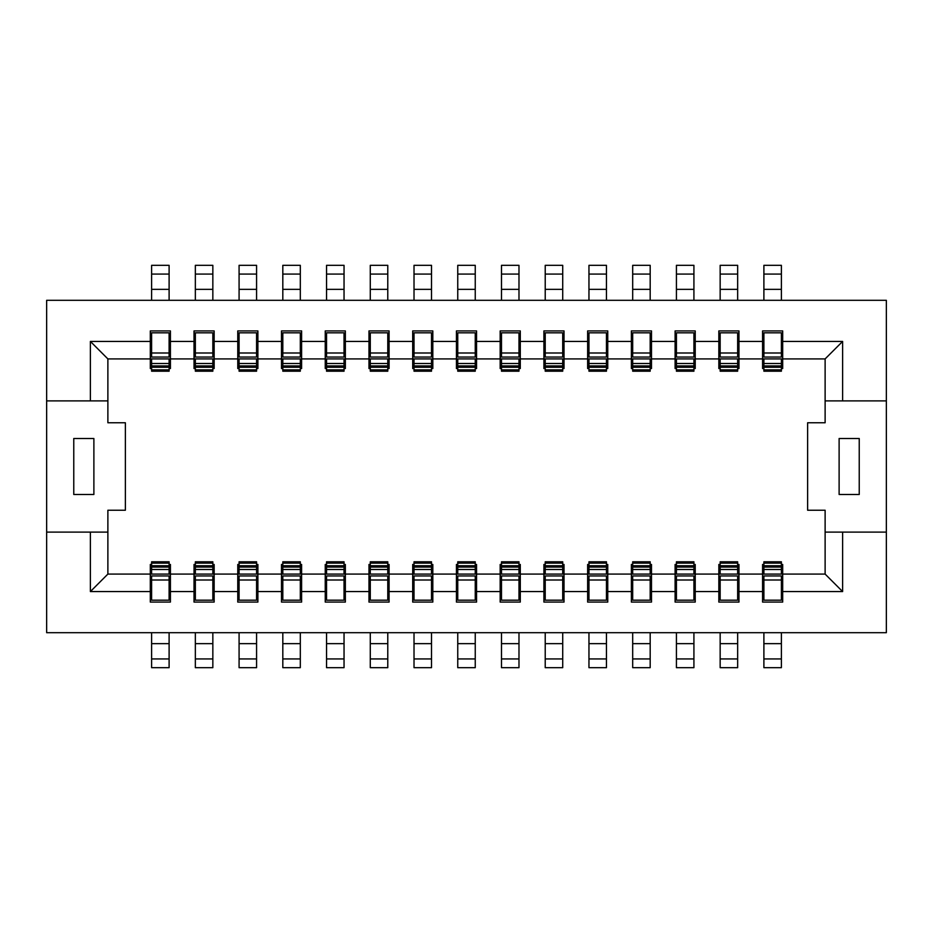 <?xml version="1.0" encoding="UTF-8"?>
<svg xmlns="http://www.w3.org/2000/svg" width="933" height="933" viewBox="0 0 933 933"><rect width="100%" height="100%" fill="white"/><g stroke="black" fill="none" stroke-linecap="round" stroke-linejoin="round"><path stroke-width="1.4" d="M886.35 532.102L886.35 632.691L46.65 632.691L46.65 300.309L886.35 300.309L886.35 532.102L842.616 532.102L842.616 591.58L782.694 591.58L782.694 602.077L762.576 602.077L762.576 591.58L738.959 591.58L738.959 602.077L718.842 602.077L718.842 591.58L695.225 591.58L695.225 602.077L675.107 602.077L675.107 591.58L651.491 591.58L651.491 602.077L631.373 602.077L631.373 591.58L607.756 591.58L607.756 602.077L587.638 602.077L587.638 591.58L564.022 591.58L564.022 564.465L562.716 564.465M46.65 532.102L107.878 532.102L107.878 510.234L125.372 510.234L125.372 422.766L107.878 422.766L107.878 400.898L46.65 400.898M93.883 438.51L93.883 494.49L73.765 494.49L73.765 438.51L93.883 438.51M107.878 400.898L107.878 358.913L90.384 341.42L90.384 400.898M344.044 368.535L345.35 368.535L345.35 330.923L325.244 330.923L325.244 341.42L301.616 341.42L301.616 330.923L281.498 330.923L281.498 341.42L257.881 341.42L257.881 330.923L237.763 330.923L237.763 341.42L214.147 341.42L214.147 330.923L194.029 330.923L194.029 341.42L170.412 341.42L170.412 330.923L150.295 330.923L150.295 341.42L90.384 341.42M107.878 358.913L150.306 358.913L150.306 368.535L151.613 368.535M150.295 341.42L150.295 358.913M170.412 358.913L170.412 341.42M169.106 368.535L170.424 368.535L170.424 358.913L194.041 358.913L194.041 368.535L195.347 368.535M194.029 341.42L194.029 358.913M214.147 358.913L214.147 341.42M212.841 368.535L214.158 368.535L214.158 358.913L237.775 358.913L237.775 368.535L239.081 368.535M237.763 341.42L237.763 358.913M257.881 358.913L257.881 341.42M256.575 368.535L257.893 368.535L257.893 358.913L281.498 358.913L281.498 368.535L282.816 368.535M281.498 341.42L281.498 358.913L301.616 358.913L301.616 341.42M300.309 368.535L301.616 368.535L301.616 358.913L325.244 358.913L325.244 368.535L326.55 368.535M325.232 341.42L325.232 358.913M325.244 358.913L368.978 358.913L368.978 368.535L370.284 368.535M368.978 341.42L368.978 358.913L389.084 358.913L389.084 330.923L368.978 330.923L368.978 341.42L345.35 341.42M562.716 368.535L564.022 368.535L564.022 330.923L543.904 330.923L543.904 341.42L520.287 341.42L520.287 330.923L500.17 330.923L500.17 341.42L476.553 341.42L476.553 330.923L456.435 330.923L456.435 341.42L432.819 341.42L432.819 330.923L412.701 330.923L412.701 341.42L389.084 341.42M387.778 368.535L389.084 368.535L389.084 358.913L412.701 358.913L412.701 341.42M431.512 368.535L432.819 368.535L432.819 341.42M412.701 358.913L456.435 358.913L456.435 368.535L457.753 368.535M456.435 341.42L456.435 358.913L476.553 358.913L476.553 341.42M475.247 368.535L476.553 368.535L476.553 358.913L500.17 358.913L500.17 368.535L501.488 368.535M500.17 341.42L500.17 358.913L520.287 358.913L520.287 341.42M518.981 368.535L520.287 368.535L520.287 358.913L543.904 358.913L543.904 368.535L545.222 368.535M543.904 341.42L543.904 358.913L587.638 358.913L587.638 330.923L607.756 330.923L607.756 341.42L631.373 341.42L631.373 330.923L651.491 330.923L651.491 341.42L675.107 341.42L675.107 330.923L695.225 330.923L695.225 341.42L718.842 341.42L718.842 330.923L738.959 330.923L738.959 341.42L762.576 341.42L762.576 330.923L782.694 330.923L782.694 341.42L842.616 341.42L842.616 400.898L886.35 400.898M545.222 564.465L543.904 564.465L543.904 574.087L520.287 574.087L520.287 564.465L518.981 564.465M150.295 574.087L150.295 602.077L170.412 602.077L170.412 591.58L194.029 591.58L194.029 602.077L214.147 602.077L214.147 591.58L237.763 591.58L237.763 602.077L257.881 602.077L257.881 591.58L281.498 591.58L281.498 602.077L301.616 602.077L301.616 591.58L325.244 591.58L325.244 602.077L345.35 602.077L345.35 591.58L368.978 591.58L368.978 602.077L389.084 602.077L389.084 591.58L412.701 591.58L412.701 602.077L432.819 602.077L432.819 591.58L456.435 591.58L456.435 602.077L476.553 602.077L476.553 591.58L500.17 591.58L500.17 602.077L520.287 602.077L520.287 574.087L476.553 574.087L476.553 564.465L475.247 564.465M520.287 591.58L543.904 591.58L543.904 602.077L564.022 602.077L564.022 591.58M587.638 591.58L587.638 574.087L543.904 574.087L543.904 591.58M476.553 591.58L476.553 574.087L432.819 574.087L432.819 564.465L431.512 564.465M501.488 564.465L500.17 564.465L500.17 591.58M432.819 591.58L432.819 574.087L389.084 574.087L389.084 564.465L387.778 564.465M457.753 564.465L456.435 564.465L456.435 591.58M389.084 591.58L389.084 574.087L368.978 574.087L368.978 591.58M412.701 574.087L412.701 591.58M345.35 591.58L345.35 564.465L344.044 564.465M370.284 564.465L368.978 564.465L368.978 574.087L301.616 574.087L301.616 564.465L300.309 564.465M301.616 591.58L301.616 574.087L257.893 574.087L257.893 564.465L256.575 564.465M325.232 574.087L325.232 591.58M257.881 591.58L257.881 574.087M282.816 564.465L281.498 564.465L281.498 591.58M239.081 564.465L237.775 564.465L237.775 574.087L214.158 574.087L214.158 564.465L212.841 564.465M214.147 591.58L214.147 574.087M237.763 574.087L237.763 591.58M195.347 564.465L194.041 564.465L194.041 574.087L170.424 574.087L170.424 564.465L169.106 564.465M170.412 591.58L170.412 574.087M194.029 574.087L194.029 591.58M151.613 564.465L150.306 564.465L150.306 574.087L107.878 574.087L90.384 591.58L150.306 591.58M90.384 532.102L90.384 591.58M107.878 574.087L107.878 532.102M564.022 341.42L587.638 341.42M762.576 591.58L762.576 574.087L738.959 574.087L738.959 591.58M718.842 591.58L718.842 574.087L695.225 574.087L695.225 591.58M675.107 591.58L675.107 574.087L651.491 574.087L651.491 591.58M631.373 591.58L631.373 574.087L607.756 574.087L607.756 591.58M782.694 341.42L782.694 358.913L825.122 358.913L825.122 422.766L807.628 422.766L807.628 510.234L825.122 510.234L825.122 532.102L842.616 532.102M825.122 532.102L825.122 574.087L842.616 591.58M825.122 574.087L782.694 574.087L782.694 591.58M825.122 358.913L842.616 341.42M825.122 400.898L842.616 400.898M632.691 368.535L631.373 368.535L631.373 358.913L607.756 358.913L607.756 341.42M631.373 358.913L631.373 341.42M676.425 368.535L675.107 368.535L675.107 358.913L651.491 358.913L651.491 341.42M695.225 341.42L695.225 358.913L675.107 358.913L675.107 341.42M693.919 368.535L695.225 368.535L695.225 358.913L718.842 358.913L718.842 341.42M763.894 368.535L762.576 368.535L762.576 358.913L738.959 358.913L738.959 341.42M781.388 368.535L782.694 368.535L782.694 358.913L762.576 358.913L762.576 341.42M859.235 494.49L839.117 494.49L839.117 438.51L859.235 438.51L859.235 494.49M412.713 358.913L412.713 368.535L414.019 368.535M588.956 368.535L587.638 368.535L587.638 358.913L607.756 358.913L607.756 368.535L606.45 368.535M631.384 358.913L651.491 358.913L651.491 368.535L650.184 368.535M720.159 368.535L718.842 368.535L718.842 358.913L738.959 358.913L738.959 368.535L737.653 368.535M326.55 564.465L325.244 564.465L325.244 574.087M414.019 564.465L412.713 564.465L412.713 574.087M606.45 564.465L607.756 564.465L607.756 574.087L587.638 574.087L587.638 564.465L588.956 564.465M650.184 564.465L651.491 564.465L651.491 574.087L631.373 574.087L631.373 564.465L632.691 564.465M693.919 564.465L695.225 564.465L695.225 574.087L675.107 574.087L675.107 564.465L676.425 564.465M737.653 564.465L738.959 564.465L738.959 574.087L718.842 574.087L718.842 564.465L720.159 564.465M781.388 564.465L782.694 564.465L782.694 574.087L762.576 574.087L762.576 564.465L763.894 564.465M562.716 371.206L545.222 371.206L562.716 371.206L562.716 358.913M518.981 371.206L501.488 371.206L518.981 371.206L518.981 358.913M475.247 371.206L457.753 371.206L475.247 371.206L475.247 358.913M431.512 371.206L414.019 371.206L431.512 371.206L431.512 358.913M387.778 371.206L370.284 371.206L387.778 371.206L387.778 358.913M344.044 371.206L326.55 371.206L344.044 371.206L344.044 358.913M300.309 371.206L282.816 371.206L300.309 371.206L300.309 358.913M256.575 371.206L239.081 371.206L256.575 371.206L256.575 358.913M212.841 371.206L195.347 371.206L212.841 371.206L212.841 358.913M169.106 371.206L151.613 371.206L169.106 371.206L169.106 358.913M151.613 561.794L169.106 561.794L151.613 561.794L151.613 574.087M195.347 561.794L212.841 561.794L195.347 561.794L195.347 574.087M239.081 561.794L256.575 561.794L239.081 561.794L239.081 574.087M282.816 561.794L300.309 561.794L282.816 561.794L282.816 574.087M326.55 561.794L344.044 561.794L326.55 561.794L326.55 574.087M370.284 561.794L387.778 561.794L370.284 561.794L370.284 574.087M414.019 561.794L431.512 561.794L414.019 561.794L414.019 574.087M457.753 561.794L475.247 561.794L457.753 561.794L457.753 574.087M501.488 561.794L518.981 561.794L501.488 561.794L501.488 574.087M545.222 561.794L562.716 561.794L545.222 561.794L545.222 574.087M588.956 561.794L606.45 561.794L588.956 561.794L588.956 574.087M632.691 561.794L650.184 561.794L632.691 561.794L632.691 574.087M676.425 561.794L693.919 561.794L676.425 561.794L676.425 574.087M720.159 561.794L737.653 561.794L720.159 561.794L720.159 574.087M781.388 371.206L763.894 371.206L781.388 371.206L781.388 358.913M737.653 371.206L720.159 371.206L737.653 371.206L737.653 358.913M693.919 371.206L676.425 371.206L693.919 371.206L693.919 358.913M650.184 371.206L632.691 371.206L650.184 371.206L650.184 358.913M606.45 371.206L588.956 371.206L606.45 371.206L606.45 358.913M170.424 358.913L150.306 358.913M151.613 357.047L169.106 357.047L169.106 332.824L151.613 332.824L151.613 357.047M214.158 358.913L194.041 358.913M195.347 357.047L212.841 357.047L212.841 332.824L195.347 332.824L195.347 357.047M257.893 358.913L237.775 358.913M239.081 357.047L256.575 357.047L256.575 332.824L239.081 332.824L239.081 357.047M300.309 332.824L282.816 332.824L282.816 357.047L300.309 357.047L300.309 332.824M326.55 357.047L344.044 357.047L344.044 332.824L326.55 332.824L326.55 357.047M370.284 357.047L387.778 357.047L387.778 332.824L370.284 332.824L370.284 357.047M414.019 357.047L431.512 357.047L431.512 332.824L414.019 332.824L414.019 357.047M457.753 357.047L475.247 357.047L475.247 332.824L457.753 332.824L457.753 357.047M501.488 357.047L518.981 357.047L518.981 332.824L501.488 332.824L501.488 357.047M545.222 357.047L562.716 357.047L562.716 332.824L545.222 332.824L545.222 357.047M588.956 357.047L606.45 357.047L606.45 332.824L588.956 332.824L588.956 357.047M650.184 332.824L632.691 332.824L632.691 357.047L650.184 357.047L650.184 332.824M693.919 332.824L676.425 332.824L676.425 357.047L693.919 357.047L693.919 332.824M737.653 332.824L720.159 332.824L720.159 357.047L737.653 357.047L737.653 332.824M781.388 332.824L763.894 332.824L763.894 357.047L781.388 357.047L781.388 332.824M545.222 600.176L562.716 600.176L562.716 575.953L545.222 575.953L545.222 600.176M501.488 600.176L518.981 600.176L518.981 575.953L501.488 575.953L501.488 600.176M457.753 600.176L475.247 600.176L475.247 575.953L457.753 575.953L457.753 600.176M414.019 600.176L431.512 600.176L431.512 575.953L414.019 575.953L414.019 600.176M370.284 600.176L387.778 600.176L387.778 575.953L370.284 575.953L370.284 600.176M326.55 600.176L344.044 600.176L344.044 575.953L326.55 575.953L326.55 600.176M282.816 600.176L300.309 600.176L300.309 575.953L282.816 575.953L282.816 600.176M237.775 574.087L257.893 574.087M239.081 600.176L256.575 600.176L256.575 575.953L239.081 575.953L239.081 600.176M194.041 574.087L214.158 574.087M195.347 600.176L212.841 600.176L212.841 575.953L195.347 575.953L195.347 600.176M150.306 574.087L170.424 574.087M151.613 600.176L169.106 600.176L169.106 575.953L151.613 575.953L151.613 600.176M763.894 600.176L781.388 600.176L781.388 575.953L763.894 575.953L763.894 600.176M720.159 600.176L737.653 600.176L737.653 575.953L720.159 575.953L720.159 600.176M676.425 600.176L693.919 600.176L693.919 575.953L676.425 575.953L676.425 600.176M632.691 600.176L650.184 600.176L650.184 575.953L632.691 575.953L632.691 600.176M588.956 600.176L606.45 600.176L606.45 575.953L588.956 575.953L588.956 600.176M151.613 632.691L151.613 667.678L169.106 667.678L169.106 632.691M195.347 632.691L195.347 667.678L212.841 667.678L212.841 632.691M239.081 632.691L239.081 667.678L256.575 667.678L256.575 632.691M282.816 632.691L282.816 667.678L300.309 667.678L300.309 632.691M326.55 632.691L326.55 667.678L344.044 667.678L344.044 632.691M370.284 632.691L370.284 667.678L387.778 667.678L387.778 632.691M414.019 632.691L414.019 667.678L431.512 667.678L431.512 632.691M457.753 632.691L457.753 667.678L475.247 667.678L475.247 632.691M501.488 632.691L501.488 667.678L518.981 667.678L518.981 632.691M545.222 632.691L545.222 667.678L562.716 667.678L562.716 632.691M588.956 632.691L588.956 667.678L606.45 667.678L606.45 632.691M632.691 632.691L632.691 667.678L650.184 667.678L650.184 632.691M676.425 632.691L676.425 667.678L693.919 667.678L693.919 632.691M720.159 632.691L720.159 667.678L737.653 667.678L737.653 632.691M763.894 632.691L763.894 667.678L781.388 667.678L781.388 632.691M151.613 300.309L151.613 265.322L169.106 265.322L169.106 274.069L151.613 274.069M169.106 300.309L169.106 274.069M195.347 300.309L195.347 265.322L212.841 265.322L212.841 274.069L195.347 274.069M212.841 300.309L212.841 274.069M239.081 300.309L239.081 265.322L256.575 265.322L256.575 274.069L239.081 274.069M256.575 300.309L256.575 274.069M282.816 300.309L282.816 265.322L300.309 265.322L300.309 274.069L282.816 274.069M300.309 300.309L300.309 274.069M326.55 300.309L326.55 265.322L344.044 265.322L344.044 274.069L326.55 274.069M344.044 300.309L344.044 274.069M370.284 300.309L370.284 265.322L387.778 265.322L387.778 274.069L370.284 274.069M387.778 300.309L387.778 274.069M414.019 300.309L414.019 265.322L431.512 265.322L431.512 274.069L414.019 274.069M431.512 300.309L431.512 274.069M457.753 300.309L457.753 265.322L475.247 265.322L475.247 274.069L457.753 274.069M475.247 300.309L475.247 274.069M501.488 300.309L501.488 265.322L518.981 265.322L518.981 274.069L501.488 274.069M518.981 300.309L518.981 274.069M545.222 300.309L545.222 265.322L562.716 265.322L562.716 274.069L545.222 274.069M562.716 300.309L562.716 274.069M588.956 300.309L588.956 265.322L606.45 265.322L606.45 274.069L588.956 274.069M606.45 300.309L606.45 274.069M632.691 300.309L632.691 265.322L650.184 265.322L650.184 274.069L632.691 274.069M650.184 300.309L650.184 274.069M676.425 300.309L676.425 265.322L693.919 265.322L693.919 274.069L676.425 274.069M693.919 300.309L693.919 274.069M720.159 300.309L720.159 265.322L737.653 265.322L737.653 274.069L720.159 274.069M737.653 300.309L737.653 274.069M763.894 300.309L763.894 265.322L781.388 265.322L781.388 274.069L763.894 274.069M781.388 300.309L781.388 274.069M763.894 574.087L763.894 561.794L781.388 561.794L781.388 574.087M737.653 561.794L737.653 574.087M693.919 561.794L693.919 574.087M650.184 561.794L650.184 574.087M606.45 561.794L606.45 574.087M562.716 561.794L562.716 574.087M518.981 561.794L518.981 574.087M475.247 561.794L475.247 574.087M431.512 561.794L431.512 574.087M387.778 561.794L387.778 574.087M344.044 561.794L344.044 574.087M300.309 561.794L300.309 574.087M256.575 561.794L256.575 574.087M212.841 561.794L212.841 574.087M169.106 561.794L169.106 574.087M545.222 371.206L545.222 358.913M501.488 371.206L501.488 358.913M457.753 371.206L457.753 358.913M414.019 371.206L414.019 358.913M370.284 371.206L370.284 358.913M326.55 371.206L326.55 358.913M282.816 371.206L282.816 358.913M239.081 371.206L239.081 358.913M195.347 371.206L195.347 358.913M151.613 371.206L151.613 358.913M763.894 371.206L763.894 358.913M720.159 371.206L720.159 358.913M676.425 371.206L676.425 358.913M632.691 371.206L632.691 358.913M588.956 371.206L588.956 358.913M763.894 567.089L781.388 567.089M720.159 567.089L737.653 567.089M676.425 567.089L693.919 567.089M632.691 567.089L650.184 567.089M588.956 567.089L606.45 567.089M545.222 567.089L562.716 567.089M501.488 567.089L518.981 567.089M457.753 567.089L475.247 567.089M414.019 567.089L431.512 567.089M370.284 567.089L387.778 567.089M326.55 567.089L344.044 567.089M282.816 567.089L300.309 567.089M239.081 567.089L256.575 567.089M195.347 567.089L212.841 567.089M151.613 567.089L169.106 567.089M562.716 365.911L545.222 365.911M518.981 365.911L501.488 365.911M475.247 365.911L457.753 365.911M431.512 365.911L414.019 365.911M387.778 365.911L370.284 365.911M344.044 365.911L326.55 365.911M300.309 365.911L282.816 365.911M256.575 365.911L239.081 365.911M212.841 365.911L195.347 365.911M169.106 365.911L151.613 365.911M781.388 365.911L763.894 365.911M737.653 365.911L720.159 365.911M693.919 365.911L676.425 365.911M650.184 365.911L632.691 365.911M606.45 365.911L588.956 365.911M151.613 658.931L169.106 658.931M151.613 643.653L169.106 643.653M195.347 658.931L212.841 658.931M195.347 643.653L212.841 643.653M239.081 658.931L256.575 658.931M239.081 643.653L256.575 643.653M282.816 658.931L300.309 658.931M282.816 643.653L300.309 643.653M326.55 658.931L344.044 658.931M326.55 643.653L344.044 643.653M370.284 658.931L387.778 658.931M370.284 643.653L387.778 643.653M414.019 658.931L431.512 658.931M414.019 643.653L431.512 643.653M457.753 658.931L475.247 658.931M457.753 643.653L475.247 643.653M501.488 658.931L518.981 658.931M501.488 643.653L518.981 643.653M545.222 658.931L562.716 658.931M545.222 643.653L562.716 643.653M588.956 658.931L606.45 658.931M588.956 643.653L606.45 643.653M632.691 658.931L650.184 658.931M632.691 643.653L650.184 643.653M676.425 658.931L693.919 658.931M676.425 643.653L693.919 643.653M720.159 658.931L737.653 658.931M720.159 643.653L737.653 643.653M763.894 658.931L781.388 658.931M763.894 643.653L781.388 643.653M169.106 289.347L151.613 289.347M212.841 289.347L195.347 289.347M256.575 289.347L239.081 289.347M300.309 289.347L282.816 289.347M344.044 289.347L326.55 289.347M387.778 289.347L370.284 289.347M431.512 289.347L414.019 289.347M475.247 289.347L457.753 289.347M518.981 289.347L501.488 289.347M562.716 289.347L545.222 289.347M606.45 289.347L588.956 289.347M650.184 289.347L632.691 289.347M693.919 289.347L676.425 289.347M737.653 289.347L720.159 289.347M781.388 289.347L763.894 289.347M763.894 569.503L781.388 569.503M720.159 569.503L737.653 569.503M676.425 569.503L693.919 569.503M632.691 569.503L650.184 569.503M588.956 569.503L606.45 569.503M545.222 569.503L562.716 569.503M501.488 569.503L518.981 569.503M457.753 569.503L475.247 569.503M414.019 569.503L431.512 569.503M370.284 569.503L387.778 569.503M326.55 569.503L344.044 569.503M282.816 569.503L300.309 569.503M239.081 569.503L256.575 569.503M195.347 569.503L212.841 569.503M151.613 569.503L169.106 569.503M545.222 579.999L562.716 579.999M501.488 579.999L518.981 579.999M457.753 579.999L475.247 579.999M414.019 579.999L431.512 579.999M370.284 579.999L387.778 579.999M326.55 579.999L344.044 579.999M282.816 579.999L300.309 579.999M239.081 579.999L256.575 579.999M195.347 579.999L212.841 579.999M151.613 579.999L169.106 579.999M763.894 579.999L781.388 579.999M720.159 579.999L737.653 579.999M676.425 579.999L693.919 579.999M632.691 579.999L650.184 579.999M588.956 579.999L606.45 579.999M169.106 363.497L151.613 363.497M212.841 363.497L195.347 363.497M256.575 363.497L239.081 363.497M300.309 363.497L282.816 363.497M344.044 363.497L326.55 363.497M387.778 363.497L370.284 363.497M431.512 363.497L414.019 363.497M475.247 363.497L457.753 363.497M518.981 363.497L501.488 363.497M562.716 363.497L545.222 363.497M606.45 363.497L588.956 363.497M650.184 363.497L632.691 363.497M693.919 363.497L676.425 363.497M737.653 363.497L720.159 363.497M781.388 363.497L763.894 363.497M169.106 353.001L151.613 353.001M212.841 353.001L195.347 353.001M256.575 353.001L239.081 353.001M300.309 353.001L282.816 353.001M344.044 353.001L326.55 353.001M387.778 353.001L370.284 353.001M431.512 353.001L414.019 353.001M475.247 353.001L457.753 353.001M518.981 353.001L501.488 353.001M562.716 353.001L545.222 353.001M606.45 353.001L588.956 353.001M650.184 353.001L632.691 353.001M693.919 353.001L676.425 353.001M737.653 353.001L720.159 353.001M781.388 353.001L763.894 353.001M763.894 563.124L781.388 563.124M763.894 565.76L781.388 565.76M720.159 563.124L737.653 563.124M720.159 565.76L737.653 565.76M676.425 563.124L693.919 563.124M676.425 565.76L693.919 565.76M632.691 563.124L650.184 563.124M632.691 565.76L650.184 565.76M588.956 563.124L606.45 563.124M588.956 565.76L606.45 565.76M545.222 563.124L562.716 563.124M545.222 565.76L562.716 565.76M501.488 563.124L518.981 563.124M501.488 565.76L518.981 565.76M457.753 563.124L475.247 563.124M457.753 565.76L475.247 565.76M414.019 563.124L431.512 563.124M414.019 565.76L431.512 565.76M370.284 563.124L387.778 563.124M370.284 565.76L387.778 565.76M326.55 563.124L344.044 563.124M326.55 565.76L344.044 565.76M282.816 563.124L300.309 563.124M282.816 565.76L300.309 565.76M239.081 563.124L256.575 563.124M239.081 565.76L256.575 565.76M195.347 563.124L212.841 563.124M195.347 565.76L212.841 565.76M151.613 563.124L169.106 563.124M151.613 565.76L169.106 565.76M562.716 367.24L545.222 367.24M562.716 369.876L545.222 369.876M518.981 367.24L501.488 367.24M518.981 369.876L501.488 369.876M475.247 367.24L457.753 367.24M475.247 369.876L457.753 369.876M431.512 367.24L414.019 367.24M431.512 369.876L414.019 369.876M387.778 367.24L370.284 367.24M387.778 369.876L370.284 369.876M344.044 367.24L326.55 367.24M344.044 369.876L326.55 369.876M300.309 367.24L282.816 367.24M300.309 369.876L282.816 369.876M256.575 367.24L239.081 367.24M256.575 369.876L239.081 369.876M212.841 367.24L195.347 367.24M212.841 369.876L195.347 369.876M169.106 367.24L151.613 367.24M169.106 369.876L151.613 369.876M781.388 367.24L763.894 367.24M781.388 369.876L763.894 369.876M737.653 367.24L720.159 367.24M737.653 369.876L720.159 369.876M693.919 367.24L676.425 367.24M693.919 369.876L676.425 369.876M650.184 367.24L632.691 367.24M650.184 369.876L632.691 369.876M606.45 367.24L588.956 367.24M606.45 369.876L588.956 369.876"/></g></svg>
